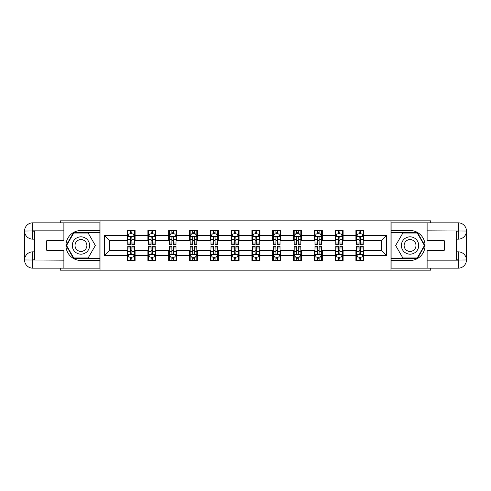<?xml version="1.0" encoding="UTF-8"?>
<svg xmlns="http://www.w3.org/2000/svg" width="491" height="491" viewBox="0 0 491 491"><rect width="100%" height="100%" fill="white"/><g stroke="black" fill="none" stroke-linecap="round" stroke-linejoin="round"><path stroke-width="0.74" d="M60.289 268.166L60.289 270.167L430.711 270.167L430.711 268.166M430.711 222.834L430.711 220.833L390.977 220.833L390.977 270.167M390.977 220.833L60.289 220.833L60.289 222.834M100.023 270.167L100.023 220.833M363.911 235.367L363.911 230.5L355.907 230.5L355.907 235.367L343.105 235.367L343.105 230.5L335.108 230.5L335.108 235.367L322.305 235.367L322.305 230.5L314.308 230.5L314.308 235.367L301.505 235.367L301.505 230.5L293.501 230.5L293.501 235.367L280.705 235.367L280.705 230.5L272.701 230.5L272.701 235.367L259.899 235.367L259.899 230.5L251.901 230.5L251.901 235.367L239.099 235.367L239.099 230.5L231.101 230.5L231.101 235.367L218.299 235.367L218.299 230.5L210.295 230.5L210.295 235.367L197.499 235.367L197.499 230.5L189.495 230.5L189.495 235.367L176.692 235.367L176.692 230.5L168.695 230.5L168.695 235.367L155.893 235.367L155.893 230.5L147.895 230.5L147.895 235.367L135.093 235.367L135.093 230.5L127.089 230.5L127.089 235.367L104.423 235.367L104.423 255.633L109.757 250.3L127.089 250.3L127.089 260.5L135.093 260.5L135.093 250.3L147.895 250.3L147.895 260.5L155.893 260.5L155.893 250.3L168.695 250.3L168.695 260.5L176.692 260.5L176.692 250.3L189.495 250.3L189.495 260.5L197.499 260.5L197.499 250.3L210.295 250.3L210.295 260.5L218.299 260.5L218.299 250.3L231.101 250.3L231.101 260.5L239.099 260.5L239.099 250.3L251.901 250.3L251.901 260.5L259.899 260.5L259.899 250.3L272.701 250.3L272.701 260.5L280.705 260.5L280.705 250.3L293.501 250.3L293.501 260.5L301.505 260.5L301.505 250.3L314.308 250.3L314.308 260.5L322.305 260.5L322.305 250.3L335.108 250.3L335.108 260.5L343.105 260.5L343.105 250.3L355.907 250.3L355.907 260.5L363.911 260.5L363.911 250.3L381.243 250.3L381.243 240.7L363.911 240.7L363.911 235.367L386.577 235.367L386.577 255.633L363.911 255.633M355.907 255.633L343.105 255.633M335.108 255.633L322.305 255.633M314.308 255.633L301.505 255.633M293.501 255.633L280.705 255.633M272.701 255.633L259.899 255.633M251.901 255.633L239.099 255.633M231.101 255.633L218.299 255.633M210.295 255.633L197.499 255.633M189.495 255.633L176.692 255.633M168.695 255.633L155.893 255.633M147.895 255.633L135.093 255.633M127.089 255.633L104.423 255.633M355.907 235.367L355.907 240.7L343.105 240.7L343.105 235.367M335.108 235.367L335.108 240.7L322.305 240.7L322.305 235.367M314.308 235.367L314.308 240.7L301.505 240.7L301.505 235.367M293.501 235.367L293.501 240.7L280.705 240.7L280.705 235.367M272.701 235.367L272.701 240.7L259.899 240.7L259.899 235.367M251.901 235.367L251.901 240.7L239.099 240.7L239.099 235.367M231.101 235.367L231.101 240.7L218.299 240.7L218.299 235.367M210.295 235.367L210.295 240.7L197.499 240.7L197.499 235.367M189.495 235.367L189.495 240.7L176.692 240.7L176.692 235.367M168.695 235.367L168.695 240.7L155.893 240.7L155.893 235.367M147.895 235.367L147.895 240.7L135.093 240.7L135.093 235.367M127.089 235.367L127.089 240.7L109.757 240.7L104.423 235.367M109.757 240.7L109.757 250.3M386.577 255.633L381.243 250.3M381.243 240.7L386.577 235.367M127.089 233.833L127.758 233.833M130.293 233.833L131.889 233.833M134.424 233.833L135.093 233.833M127.089 240.565L127.758 240.565M130.293 240.565L131.889 240.565M134.424 240.565L135.093 240.565M127.089 250.435L127.758 250.435M130.293 250.435L131.889 250.435M134.424 250.435L135.093 250.435M127.089 257.167L127.758 257.167M130.293 257.167L131.889 257.167M134.424 257.167L135.093 257.167M147.895 250.435L148.558 250.435M151.093 250.435L152.695 250.435M155.224 250.435L155.893 250.435M147.895 257.167L148.558 257.167M151.093 257.167L152.695 257.167M155.224 257.167L155.893 257.167M147.895 233.833L148.558 233.833M151.093 233.833L152.695 233.833M155.224 233.833L155.893 233.833M147.895 240.565L148.558 240.565M151.093 240.565L152.695 240.565M155.224 240.565L155.893 240.565M168.695 250.435L169.358 250.435M171.893 250.435L173.495 250.435M176.03 250.435L176.692 250.435M168.695 257.167L169.358 257.167M171.893 257.167L173.495 257.167M176.03 257.167L176.692 257.167M168.695 233.833L169.358 233.833M171.893 233.833L173.495 233.833M176.03 233.833L176.692 233.833M168.695 240.565L169.358 240.565M171.893 240.565L173.495 240.565M176.03 240.565L176.692 240.565M189.495 250.435L190.164 250.435M192.693 250.435L194.295 250.435M196.83 250.435L197.499 250.435M189.495 257.167L190.164 257.167M192.693 257.167L194.295 257.167M196.83 257.167L197.499 257.167M189.495 233.833L190.164 233.833M192.693 233.833L194.295 233.833M196.83 233.833L197.499 233.833M189.495 240.565L190.164 240.565M192.693 240.565L194.295 240.565M196.83 240.565L197.499 240.565M210.295 250.435L210.964 250.435M213.499 250.435L215.095 250.435M217.63 250.435L218.299 250.435M210.295 257.167L210.964 257.167M213.499 257.167L215.095 257.167M217.63 257.167L218.299 257.167M210.295 233.833L210.964 233.833M213.499 233.833L215.095 233.833M217.63 233.833L218.299 233.833M210.295 240.565L210.964 240.565M213.499 240.565L215.095 240.565M217.63 240.565L218.299 240.565M231.101 250.435L231.764 250.435M234.299 250.435L235.901 250.435M238.436 250.435L239.099 250.435M231.101 257.167L231.764 257.167M234.299 257.167L235.901 257.167M238.436 257.167L239.099 257.167M231.101 233.833L231.764 233.833M234.299 233.833L235.901 233.833M238.436 233.833L239.099 233.833M231.101 240.565L231.764 240.565M234.299 240.565L235.901 240.565M238.436 240.565L239.099 240.565M251.901 250.435L252.564 250.435M255.099 250.435L256.701 250.435M259.236 250.435L259.899 250.435M251.901 257.167L252.564 257.167M255.099 257.167L256.701 257.167M259.236 257.167L259.899 257.167M251.901 233.833L252.564 233.833M255.099 233.833L256.701 233.833M259.236 233.833L259.899 233.833M251.901 240.565L252.564 240.565M255.099 240.565L256.701 240.565M259.236 240.565L259.899 240.565M272.701 250.435L273.37 250.435M275.905 250.435L277.501 250.435M280.036 250.435L280.705 250.435M272.701 257.167L273.37 257.167M275.905 257.167L277.501 257.167M280.036 257.167L280.705 257.167M272.701 233.833L273.37 233.833M275.905 233.833L277.501 233.833M280.036 233.833L280.705 233.833M272.701 240.565L273.37 240.565M275.905 240.565L277.501 240.565M280.036 240.565L280.705 240.565M293.501 250.435L294.17 250.435M296.705 250.435L298.307 250.435M300.836 250.435L301.505 250.435M293.501 257.167L294.17 257.167M296.705 257.167L298.307 257.167M300.836 257.167L301.505 257.167M293.501 233.833L294.17 233.833M296.705 233.833L298.307 233.833M300.836 233.833L301.505 233.833M293.501 240.565L294.17 240.565M296.705 240.565L298.307 240.565M300.836 240.565L301.505 240.565M314.308 250.435L314.97 250.435M317.505 250.435L319.107 250.435M321.642 250.435L322.305 250.435M314.308 257.167L314.97 257.167M317.505 257.167L319.107 257.167M321.642 257.167L322.305 257.167M314.308 233.833L314.97 233.833M317.505 233.833L319.107 233.833M321.642 233.833L322.305 233.833M314.308 240.565L314.97 240.565M317.505 240.565L319.107 240.565M321.642 240.565L322.305 240.565M335.108 250.435L335.776 250.435M338.305 250.435L339.907 250.435M342.442 250.435L343.105 250.435M335.108 257.167L335.776 257.167M338.305 257.167L339.907 257.167M342.442 257.167L343.105 257.167M335.108 233.833L335.776 233.833M338.305 233.833L339.907 233.833M342.442 233.833L343.105 233.833M335.108 240.565L335.776 240.565M338.305 240.565L339.907 240.565M342.442 240.565L343.105 240.565M355.907 250.435L356.576 250.435M359.111 250.435L360.707 250.435M363.242 250.435L363.911 250.435M355.907 257.167L356.576 257.167M359.111 257.167L360.707 257.167M363.242 257.167L363.911 257.167M355.907 233.833L356.576 233.833M359.111 233.833L360.707 233.833M363.242 233.833L363.911 233.833M355.907 240.565L356.576 240.565M359.111 240.565L360.707 240.565M363.242 240.565L363.911 240.565M131.889 232.231L130.293 232.231M134.424 243.027L131.889 243.027L131.889 244.702L134.424 244.702L134.424 236.564L133.092 233.9L129.09 233.9L127.758 236.564L127.758 244.702L130.293 244.702L130.293 243.027L127.758 243.027M127.758 236.564L127.758 230.5M134.424 236.564L134.424 230.5M130.293 233.9L130.293 230.5M131.889 230.5L131.889 233.9M131.889 243.027L131.889 237.564C131.361 236.539 130.827 236.539 130.293 237.564L130.293 243.027M130.293 258.769L131.889 258.769M127.758 247.973L130.293 247.973L130.293 246.298L127.758 246.298L127.758 254.436L129.09 257.1L133.092 257.1L134.424 254.436L134.424 246.298L131.889 246.298L131.889 247.973L134.424 247.973M134.424 254.436L134.424 260.5M127.758 254.436L127.758 260.5M131.889 257.1L131.889 260.5M130.293 260.5L130.293 257.1M130.293 247.973L130.293 253.436C130.827 254.461 131.355 254.461 131.889 253.436L131.889 247.973M85.287 237.994A8.666 8.666 0 0 0 73.447 241.167A8.666 8.666 0 0 0 76.621 253.006A8.666 8.666 0 0 0 88.46 249.833A8.666 8.666 0 0 0 85.287 237.994M83.924 240.363A5.935 5.935 0 0 0 75.817 242.536A5.935 5.935 0 0 0 77.989 250.637A5.935 5.935 0 0 0 86.091 248.464A5.935 5.935 0 0 0 83.924 240.363M88.153 257.965L73.754 257.965L66.555 245.5L73.754 233.035L88.153 233.035L95.352 245.5L88.153 257.965M414.379 237.994A8.666 8.666 0 0 0 402.54 241.167A8.666 8.666 0 0 0 405.713 253.006A8.666 8.666 0 0 0 417.553 249.833A8.666 8.666 0 0 0 414.379 237.994M413.011 240.363A5.935 5.935 0 0 0 404.909 242.536A5.935 5.935 0 0 0 407.076 250.637A5.935 5.935 0 0 0 415.183 248.464A5.935 5.935 0 0 0 413.011 240.363M417.246 257.965L402.847 257.965L395.648 245.5L402.847 233.035L417.246 233.035L424.445 245.5L417.246 257.965M34.548 239.166L32.75 239.166A8.2 8.2 0 0 1 24.55 231.034A8.2 8.2 0 0 1 32.75 222.834L99.888 222.834L99.888 230.5L80.954 230.5A15 15 0 0 0 65.954 245.5A15 15 0 0 0 80.954 260.5L99.888 260.5L99.888 268.166L32.75 268.166A8.2 8.2 0 0 1 24.55 259.966A8.2 8.2 0 0 1 32.75 251.834L34.548 251.834M99.888 260.5L99.888 230.5M63.885 222.834L63.885 240.768L46.688 240.768L46.688 250.232L63.885 250.232L63.885 268.166M63.885 230.831L32.75 230.831L32.75 239.166A8.2 8.2 0 0 1 24.55 231.034L24.55 259.966L63.885 260.169M32.75 260.169L32.75 268.166A8.2 8.2 0 0 1 24.55 259.966A8.2 8.2 0 0 1 32.75 251.834L32.75 259.837L34.548 259.837L34.548 231.163L32.75 231.163M99.888 232.63L73.527 232.63L66.095 245.5L73.527 258.37L99.888 258.37M32.75 239.166A8.2 8.2 0 0 1 24.55 231.034L32.541 230.973M456.452 251.834L458.25 251.834A8.2 8.2 0 0 1 466.45 259.966A8.2 8.2 0 0 1 458.25 268.166L391.112 268.166L391.112 260.5L410.046 260.5A15 15 0 0 0 425.046 245.5A15 15 0 0 0 410.046 230.5L391.112 230.5L391.112 222.834L458.25 222.834A8.2 8.2 0 0 1 466.45 231.034A8.2 8.2 0 0 1 458.25 239.166L456.452 239.166M391.112 230.5L391.112 260.5M427.115 268.166L427.115 250.232L444.312 250.232L444.312 240.768L427.115 240.768L427.115 222.834M427.115 260.169L458.25 260.169L458.25 251.834A8.2 8.2 0 0 1 466.45 259.966L466.45 231.034L427.115 230.831M458.25 230.831L458.25 222.834A8.2 8.2 0 0 1 466.45 231.034A8.2 8.2 0 0 1 458.25 239.166L458.25 231.163L456.452 231.163L456.452 259.837L458.25 259.837M391.112 258.37L417.473 258.37L424.905 245.5L417.473 232.63L391.112 232.63M458.25 251.834A8.2 8.2 0 0 1 466.45 259.966L458.459 260.027M152.695 232.231L151.093 232.231M155.224 243.027L152.695 243.027L152.695 244.702L155.224 244.702L155.224 236.564L153.892 233.9L149.89 233.9L148.558 236.564L148.558 244.702L151.093 244.702L151.093 243.027L148.558 243.027M148.558 236.564L148.558 230.5M155.224 236.564L155.224 230.5M151.093 233.9L151.093 230.5M152.695 230.5L152.695 233.9M152.695 243.027L152.695 237.564C152.161 236.539 151.627 236.539 151.093 237.564L151.093 243.027M173.495 232.231L171.893 232.231M176.03 243.027L173.495 243.027L173.495 244.702L176.03 244.702L176.03 236.564L174.692 233.9L170.696 233.9L169.358 236.564L169.358 244.702L171.893 244.702L171.893 243.027L169.358 243.027M169.358 236.564L169.358 230.5M176.03 236.564L176.03 230.5M171.893 233.9L171.893 230.5M173.495 230.5L173.495 233.9M173.495 243.027L173.495 237.564C172.961 236.539 172.427 236.539 171.893 237.564L171.893 243.027M151.093 258.769L152.695 258.769M148.558 247.973L151.093 247.973L151.093 246.298L148.558 246.298L148.558 254.436L149.89 257.1L153.892 257.1L155.224 254.436L155.224 246.298L152.695 246.298L152.695 247.973L155.224 247.973M155.224 254.436L155.224 260.5M148.558 254.436L148.558 260.5M152.695 257.1L152.695 260.5M151.093 260.5L151.093 257.1M151.093 247.973L151.093 253.436C151.627 254.461 152.161 254.461 152.695 253.436L152.695 247.973M171.893 258.769L173.495 258.769M169.358 247.973L171.893 247.973L171.893 246.298L169.358 246.298L169.358 254.436L170.696 257.1L174.692 257.1L176.03 254.436L176.03 246.298L173.495 246.298L173.495 247.973L176.03 247.973M176.03 254.436L176.03 260.5M169.358 254.436L169.358 260.5M173.495 257.1L173.495 260.5M171.893 260.5L171.893 257.1M171.893 247.973L171.893 253.436C172.427 254.461 172.961 254.461 173.495 253.436L173.495 247.973M194.295 232.231L192.693 232.231M196.83 243.027L194.295 243.027L194.295 244.702L196.83 244.702L196.83 236.564L195.498 233.9L191.496 233.9L190.164 236.564L190.164 244.702L192.693 244.702L192.693 243.027L190.164 243.027M190.164 236.564L190.164 230.5M196.83 236.564L196.83 230.5M192.693 233.9L192.693 230.5M194.295 230.5L194.295 233.9M194.295 243.027L194.295 237.564C193.761 236.539 193.233 236.539 192.693 237.564L192.693 243.027M215.095 232.231L213.499 232.231M217.63 243.027L215.095 243.027L215.095 244.702L217.63 244.702L217.63 236.564L216.298 233.9L212.296 233.9L210.964 236.564L210.964 244.702L213.499 244.702L213.499 243.027L210.964 243.027M210.964 236.564L210.964 230.5M217.63 236.564L217.63 230.5M213.499 233.9L213.499 230.5M215.095 230.5L215.095 233.9M215.095 243.027L215.095 237.564C214.567 236.539 214.033 236.539 213.499 237.564L213.499 243.027M235.901 232.231L234.299 232.231M238.436 243.027L235.901 243.027L235.901 244.702L238.436 244.702L238.436 236.564L237.098 233.9L233.096 233.9L231.764 236.564L231.764 244.702L234.299 244.702L234.299 243.027L231.764 243.027M231.764 236.564L231.764 230.5M238.436 236.564L238.436 230.5M234.299 233.9L234.299 230.5M235.901 230.5L235.901 233.9M235.901 243.027L235.901 237.564C235.367 236.539 234.833 236.539 234.299 237.564L234.299 243.027M192.693 258.769L194.295 258.769M190.164 247.973L192.693 247.973L192.693 246.298L190.164 246.298L190.164 254.436L191.496 257.1L195.498 257.1L196.83 254.436L196.83 246.298L194.295 246.298L194.295 247.973L196.83 247.973M196.83 254.436L196.83 260.5M190.164 254.436L190.164 260.5M194.295 257.1L194.295 260.5M192.693 260.5L192.693 257.1M192.693 247.973L192.693 253.436C193.227 254.461 193.761 254.461 194.295 253.436L194.295 247.973M213.499 258.769L215.095 258.769M210.964 247.973L213.499 247.973L213.499 246.298L210.964 246.298L210.964 254.436L212.296 257.1L216.298 257.1L217.63 254.436L217.63 246.298L215.095 246.298L215.095 247.973L217.63 247.973M217.63 254.436L217.63 260.5M210.964 254.436L210.964 260.5M215.095 257.1L215.095 260.5M213.499 260.5L213.499 257.1M213.499 247.973L213.499 253.436C214.033 254.461 214.561 254.461 215.095 253.436L215.095 247.973M234.299 258.769L235.901 258.769M231.764 247.973L234.299 247.973L234.299 246.298L231.764 246.298L231.764 254.436L233.096 257.1L237.098 257.1L238.436 254.436L238.436 246.298L235.901 246.298L235.901 247.973L238.436 247.973M238.436 254.436L238.436 260.5M231.764 254.436L231.764 260.5M235.901 257.1L235.901 260.5M234.299 260.5L234.299 257.1M234.299 247.973L234.299 253.436C234.833 254.461 235.367 254.461 235.901 253.436L235.901 247.973M256.701 232.231L255.099 232.231M259.236 243.027L256.701 243.027L256.701 244.702L259.236 244.702L259.236 236.564L257.904 233.9L253.902 233.9L252.564 236.564L252.564 244.702L255.099 244.702L255.099 243.027L252.564 243.027M252.564 236.564L252.564 230.5M259.236 236.564L259.236 230.5M255.099 233.9L255.099 230.5M256.701 230.5L256.701 233.9M256.701 243.027L256.701 237.564C256.167 236.539 255.633 236.539 255.099 237.564L255.099 243.027M255.099 258.769L256.701 258.769M252.564 247.973L255.099 247.973L255.099 246.298L252.564 246.298L252.564 254.436L253.902 257.1L257.904 257.1L259.236 254.436L259.236 246.298L256.701 246.298L256.701 247.973L259.236 247.973M259.236 254.436L259.236 260.5M252.564 254.436L252.564 260.5M256.701 257.1L256.701 260.5M255.099 260.5L255.099 257.1M255.099 247.973L255.099 253.436C255.633 254.461 256.167 254.461 256.701 253.436L256.701 247.973M277.501 232.231L275.905 232.231M280.036 243.027L277.501 243.027L277.501 244.702L280.036 244.702L280.036 236.564L278.704 233.9L274.702 233.9L273.37 236.564L273.37 244.702L275.905 244.702L275.905 243.027L273.37 243.027M273.37 236.564L273.37 230.5M280.036 236.564L280.036 230.5M275.905 233.9L275.905 230.5M277.501 230.5L277.501 233.9M277.501 243.027L277.501 237.564C276.967 236.539 276.439 236.539 275.905 237.564L275.905 243.027M275.905 258.769L277.501 258.769M273.37 247.973L275.905 247.973L275.905 246.298L273.37 246.298L273.37 254.436L274.702 257.1L278.704 257.1L280.036 254.436L280.036 246.298L277.501 246.298L277.501 247.973L280.036 247.973M280.036 254.436L280.036 260.5M273.37 254.436L273.37 260.5M277.501 257.1L277.501 260.5M275.905 260.5L275.905 257.1M275.905 247.973L275.905 253.436C276.433 254.461 276.967 254.461 277.501 253.436L277.501 247.973M298.307 232.231L296.705 232.231M300.836 243.027L298.307 243.027L298.307 244.702L300.836 244.702L300.836 236.564L299.504 233.9L295.502 233.9L294.17 236.564L294.17 244.702L296.705 244.702L296.705 243.027L294.17 243.027M294.17 236.564L294.17 230.5M300.836 236.564L300.836 230.5M296.705 233.9L296.705 230.5M298.307 230.5L298.307 233.9M298.307 243.027L298.307 237.564C297.773 236.539 297.239 236.539 296.705 237.564L296.705 243.027M296.705 258.769L298.307 258.769M294.17 247.973L296.705 247.973L296.705 246.298L294.17 246.298L294.17 254.436L295.502 257.1L299.504 257.1L300.836 254.436L300.836 246.298L298.307 246.298L298.307 247.973L300.836 247.973M300.836 254.436L300.836 260.5M294.17 254.436L294.17 260.5M298.307 257.1L298.307 260.5M296.705 260.5L296.705 257.1M296.705 247.973L296.705 253.436C297.239 254.461 297.767 254.461 298.307 253.436L298.307 247.973M319.107 232.231L317.505 232.231M321.642 243.027L319.107 243.027L319.107 244.702L321.642 244.702L321.642 236.564L320.304 233.9L316.308 233.9L314.97 236.564L314.97 244.702L317.505 244.702L317.505 243.027L314.97 243.027M314.97 236.564L314.97 230.5M321.642 236.564L321.642 230.5M317.505 233.9L317.505 230.5M319.107 230.5L319.107 233.9M319.107 243.027L319.107 237.564C318.573 236.539 318.039 236.539 317.505 237.564L317.505 243.027M317.505 258.769L319.107 258.769M314.97 247.973L317.505 247.973L317.505 246.298L314.97 246.298L314.97 254.436L316.308 257.1L320.304 257.1L321.642 254.436L321.642 246.298L319.107 246.298L319.107 247.973L321.642 247.973M321.642 254.436L321.642 260.5M314.97 254.436L314.97 260.5M319.107 257.1L319.107 260.5M317.505 260.5L317.505 257.1M317.505 247.973L317.505 253.436C318.039 254.461 318.573 254.461 319.107 253.436L319.107 247.973M339.907 232.231L338.305 232.231M342.442 243.027L339.907 243.027L339.907 244.702L342.442 244.702L342.442 236.564L341.11 233.9L337.108 233.9L335.776 236.564L335.776 244.702L338.305 244.702L338.305 243.027L335.776 243.027M335.776 236.564L335.776 230.5M342.442 236.564L342.442 230.5M338.305 233.9L338.305 230.5M339.907 230.5L339.907 233.9M339.907 243.027L339.907 237.564C339.373 236.539 338.839 236.539 338.305 237.564L338.305 243.027M338.305 258.769L339.907 258.769M335.776 247.973L338.305 247.973L338.305 246.298L335.776 246.298L335.776 254.436L337.108 257.1L341.11 257.1L342.442 254.436L342.442 246.298L339.907 246.298L339.907 247.973L342.442 247.973M342.442 254.436L342.442 260.5M335.776 254.436L335.776 260.5M339.907 257.1L339.907 260.5M338.305 260.5L338.305 257.1M338.305 247.973L338.305 253.436C338.839 254.461 339.373 254.461 339.907 253.436L339.907 247.973M360.707 232.231L359.111 232.231M363.242 243.027L360.707 243.027L360.707 244.702L363.242 244.702L363.242 236.564L361.91 233.9L357.908 233.9L356.576 236.564L356.576 244.702L359.111 244.702L359.111 243.027L356.576 243.027M356.576 236.564L356.576 230.5M363.242 236.564L363.242 230.5M359.111 233.9L359.111 230.5M360.707 230.5L360.707 233.9M360.707 243.027L360.707 237.564C360.173 236.539 359.645 236.539 359.111 237.564L359.111 243.027M359.111 258.769L360.707 258.769M356.576 247.973L359.111 247.973L359.111 246.298L356.576 246.298L356.576 254.436L357.908 257.1L361.91 257.1L363.242 254.436L363.242 246.298L360.707 246.298L360.707 247.973L363.242 247.973M363.242 254.436L363.242 260.5M356.576 254.436L356.576 260.5M360.707 257.1L360.707 260.5M359.111 260.5L359.111 257.1M359.111 247.973L359.111 253.436C359.639 254.461 360.173 254.461 360.707 253.436L360.707 247.973M134.393 236.496L127.789 236.496M127.758 234.06L129.01 234.06M133.171 234.06L134.424 234.06M130.293 239.455L127.758 239.455M134.424 239.455L131.889 239.455M131.889 233.084L130.293 233.084M127.789 254.504L134.393 254.504M134.424 256.94L133.171 256.94M129.01 256.94L127.758 256.94M131.889 251.545L134.424 251.545M127.758 251.545L130.293 251.545M130.293 257.916L131.889 257.916M24.55 259.966A8.2 8.2 0 0 1 32.75 251.834M24.55 231.034A8.2 8.2 0 0 1 32.75 222.834L32.75 230.831M466.45 231.034A8.2 8.2 0 0 1 458.25 239.166M466.45 259.966A8.2 8.2 0 0 1 458.25 268.166L458.25 260.169M155.193 236.496L148.595 236.496M148.558 234.06L149.81 234.06M153.971 234.06L155.224 234.06M151.093 239.455L148.558 239.455M155.224 239.455L152.695 239.455M152.695 233.084L151.093 233.084M175.993 236.496L169.395 236.496M169.358 234.06L170.616 234.06M174.778 234.06L176.03 234.06M171.893 239.455L169.358 239.455M176.03 239.455L173.495 239.455M173.495 233.084L171.893 233.084M148.595 254.504L155.193 254.504M155.224 256.94L153.971 256.94M149.81 256.94L148.558 256.94M152.695 251.545L155.224 251.545M148.558 251.545L151.093 251.545M151.093 257.916L152.695 257.916M169.395 254.504L175.993 254.504M176.03 256.94L174.778 256.94M170.616 256.94L169.358 256.94M173.495 251.545L176.03 251.545M169.358 251.545L171.893 251.545M171.893 257.916L173.495 257.916M196.799 236.496L190.195 236.496M190.164 234.06L191.416 234.06M195.578 234.06L196.83 234.06M192.693 239.455L190.164 239.455M196.83 239.455L194.295 239.455M194.295 233.084L192.693 233.084M217.599 236.496L210.995 236.496M210.964 234.06L212.216 234.06M216.378 234.06L217.63 234.06M213.499 239.455L210.964 239.455M217.63 239.455L215.095 239.455M215.095 233.084L213.499 233.084M238.399 236.496L231.801 236.496M231.764 234.06L233.016 234.06M237.178 234.06L238.436 234.06M234.299 239.455L231.764 239.455M238.436 239.455L235.901 239.455M235.901 233.084L234.299 233.084M190.195 254.504L196.799 254.504M196.83 256.94L195.578 256.94M191.416 256.94L190.164 256.94M194.295 251.545L196.83 251.545M190.164 251.545L192.693 251.545M192.693 257.916L194.295 257.916M210.995 254.504L217.599 254.504M217.63 256.94L216.378 256.94M212.216 256.94L210.964 256.94M215.095 251.545L217.63 251.545M210.964 251.545L213.499 251.545M213.499 257.916L215.095 257.916M231.801 254.504L238.399 254.504M238.436 256.94L237.178 256.94M233.016 256.94L231.764 256.94M235.901 251.545L238.436 251.545M231.764 251.545L234.299 251.545M234.299 257.916L235.901 257.916M259.199 236.496L252.601 236.496M252.564 234.06L253.822 234.06M257.984 234.06L259.236 234.06M255.099 239.455L252.564 239.455M259.236 239.455L256.701 239.455M256.701 233.084L255.099 233.084M252.601 254.504L259.199 254.504M259.236 256.94L257.984 256.94M253.822 256.94L252.564 256.94M256.701 251.545L259.236 251.545M252.564 251.545L255.099 251.545M255.099 257.916L256.701 257.916M280.005 236.496L273.401 236.496M273.37 234.06L274.622 234.06M278.784 234.06L280.036 234.06M275.905 239.455L273.37 239.455M280.036 239.455L277.501 239.455M277.501 233.084L275.905 233.084M273.401 254.504L280.005 254.504M280.036 256.94L278.784 256.94M274.622 256.94L273.37 256.94M277.501 251.545L280.036 251.545M273.37 251.545L275.905 251.545M275.905 257.916L277.501 257.916M300.805 236.496L294.201 236.496M294.17 234.06L295.422 234.06M299.584 234.06L300.836 234.06M296.705 239.455L294.17 239.455M300.836 239.455L298.307 239.455M298.307 233.084L296.705 233.084M294.201 254.504L300.805 254.504M300.836 256.94L299.584 256.94M295.422 256.94L294.17 256.94M298.307 251.545L300.836 251.545M294.17 251.545L296.705 251.545M296.705 257.916L298.307 257.916M321.605 236.496L315.007 236.496M314.97 234.06L316.222 234.06M320.384 234.06L321.642 234.06M317.505 239.455L314.97 239.455M321.642 239.455L319.107 239.455M319.107 233.084L317.505 233.084M315.007 254.504L321.605 254.504M321.642 256.94L320.384 256.94M316.222 256.94L314.97 256.94M319.107 251.545L321.642 251.545M314.97 251.545L317.505 251.545M317.505 257.916L319.107 257.916M342.405 236.496L335.807 236.496M335.776 234.06L337.029 234.06M341.19 234.06L342.442 234.06M338.305 239.455L335.776 239.455M342.442 239.455L339.907 239.455M339.907 233.084L338.305 233.084M335.807 254.504L342.405 254.504M342.442 256.94L341.19 256.94M337.029 256.94L335.776 256.94M339.907 251.545L342.442 251.545M335.776 251.545L338.305 251.545M338.305 257.916L339.907 257.916M363.211 236.496L356.607 236.496M356.576 234.06L357.829 234.06M361.99 234.06L363.242 234.06M359.111 239.455L356.576 239.455M363.242 239.455L360.707 239.455M360.707 233.084L359.111 233.084M356.607 254.504L363.211 254.504M363.242 256.94L361.99 256.94M357.829 256.94L356.576 256.94M360.707 251.545L363.242 251.545M356.576 251.545L359.111 251.545M359.111 257.916L360.707 257.916"/></g></svg>
